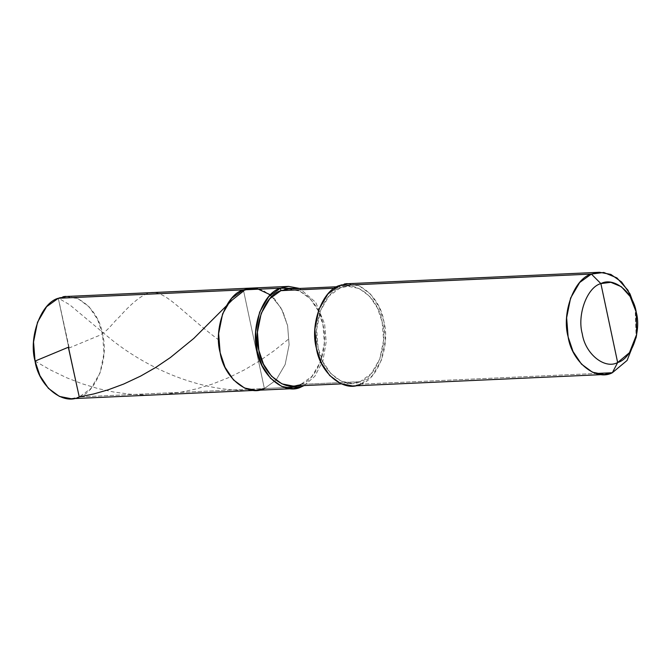 <?xml version="1.0" encoding="UTF-8"?>
<svg xmlns="http://www.w3.org/2000/svg" width="671" height="671" viewBox="0 0 671 671"><rect width="100%" height="100%" fill="white"/><g stroke="black" fill="none" stroke-linecap="round" stroke-linejoin="round"><path stroke-width="0.5" stroke-dasharray="3.35 2.52" d="M66.454 296.481L78.163 298.788L89.193 306.899L97.63 319.53L102.52 334.108L104.005 353.214L100.046 372.942L90.946 388.501L79.262 396.93L264.366 388.534L276.049 380.105L285.15 364.546L289.109 344.81L287.616 325.703L281.417 308.551L270.413 294.854L281.417 308.551L287.616 325.703L289.109 344.81L285.15 364.546L276.049 380.105L264.366 388.534L243.388 289.864L264.366 388.534L79.262 396.93L58.293 298.268L79.262 396.93L71.101 398.717M79.262 396.93C96.423 392.468 109.214 357.911 102.52 334.108C98.838 309.096 74.515 289.386 58.293 298.268M264.366 388.534L284.923 387.595L264.366 388.534L276.049 380.105L285.15 364.546L289.109 344.81L287.616 325.703L282.726 311.126L274.288 298.494L263.267 290.384L251.558 288.077L263.267 290.384L274.288 298.494L282.726 311.126L287.616 325.703L289.109 344.81L285.15 364.546L276.049 380.105L264.366 388.534L243.388 289.864L264.366 388.534L256.196 390.321M288.689 288.949L299.811 291.147L310.287 298.847L318.306 310.849L322.944 324.705L324.361 342.856L320.604 361.594L311.956 376.372L300.86 384.382L360.092 381.698L360.612 384.164L595.89 373.479L360.612 384.164L360.092 381.698C344.676 390.128 321.577 371.407 318.079 347.645C311.713 325.024 323.867 292.204 340.163 287.96L334.485 288.22L340.163 287.96L329.067 295.97L320.419 310.748L316.662 329.495L318.079 347.645L322.726 361.493L330.736 373.495L341.212 381.195L352.334 383.393L360.092 381.698L300.86 384.382L301.145 385.716L300.86 384.382L293.101 386.077M340.163 287.96L339.643 285.494L340.163 287.96C355.58 279.522 378.687 298.251 382.176 322.013C388.543 344.626 376.397 377.446 360.092 381.698L371.189 373.688L379.836 358.91L383.594 340.163L382.176 322.013L377.538 308.165L369.52 296.163L359.044 288.463L347.922 286.265L340.163 287.96M347.804 283.707L359.513 286.022L370.543 294.124L378.981 306.756L383.862 321.342L385.355 340.449L381.396 360.176L372.296 375.735L360.612 384.164L352.451 385.951M304.106 385.582L314.892 376.23L322.91 360.738L326.173 341.984L324.638 324.026L315.731 302.395L299.702 288.455L315.731 302.395L324.638 324.026L326.173 341.984L322.91 360.738L314.892 376.23L304.106 385.582M300.86 384.382C317.165 380.138 329.31 347.318 322.944 324.705C319.455 300.944 296.347 282.214 280.939 290.652M360.612 384.164C377.773 379.694 390.564 345.146 383.862 321.342C380.189 296.33 355.865 276.611 339.643 285.494M634.724 306.278L635.605 309.91L636.142 337.479L635.143 307.914M68.887 348.09L97.027 336.389C107.008 332.816 112.627 322.734 119.111 317.207C130.635 304.181 140.18 296.23 147.754 293.361C163.573 287.322 180.424 311.369 217.958 339.35M69.113 347.461L60.063 306.295C59.719 303.737 57.513 297.245 58.998 298.52L69.633 304.735L109.583 338.1C143.401 365.77 197.979 392.988 254.569 390.371M35.043 361.09L50.266 369.855L66.681 377.748L82.03 383.728L98.058 388.593L113.5 391.973L130.417 394.238L147.536 395.034L163.548 394.405L180.558 392.267L196.158 388.945L212.405 384.064L229.037 377.479L244.798 369.679L259.543 360.906L273.986 350.832L288.572 339.098M243.623 290.962L247.976 288.949L251.96 288.077M341.329 383.887L352.334 383.393M336.917 286.76L347.922 286.265"/><path stroke-width="1.01" d="M264.366 388.534C248.144 397.408 223.82 377.698 220.138 352.686C213.445 328.882 226.228 294.334 243.388 289.864L280.411 288.186L243.388 289.864L251.558 288.077L243.388 289.864L231.705 298.293L222.604 313.852L218.645 333.579L220.138 352.686L225.028 367.263L233.466 379.895L244.487 388.006L256.196 390.321L71.101 398.717L59.392 396.41L48.362 388.299L39.933 375.668L35.043 361.09L33.55 341.984L37.509 322.256L46.609 306.697L58.293 298.268L243.388 289.864L256.599 288.371L270.413 294.854L256.599 288.371L243.388 289.864L231.705 298.293L222.604 313.852L218.645 333.579L220.138 352.686L225.028 367.263L233.466 379.895L244.487 388.006L256.196 390.321L264.366 388.534C248.144 397.408 223.82 377.698 220.138 352.686C213.445 328.882 226.228 294.334 243.388 289.864L58.293 298.268C41.132 302.738 28.341 337.287 35.043 361.09C38.725 386.102 63.04 405.812 79.262 396.93M58.293 298.268L66.454 296.481L288.58 286.4L280.411 288.186L268.727 296.616L259.627 312.174L255.668 331.902L257.161 351.008L262.051 365.586L270.48 378.218L281.51 386.328L293.219 388.635L301.38 386.848L284.923 387.595L301.38 386.848C285.158 395.731 260.843 376.02 257.161 351.008C250.459 327.205 263.25 292.648 280.411 288.186L280.939 290.652C264.634 294.896 252.489 327.716 258.847 350.329C262.344 374.091 285.443 392.82 300.86 384.382M600.88 283.598C613.856 276.494 633.315 292.262 636.259 312.275C641.61 331.315 631.386 358.96 617.655 362.533L600.88 283.598C587.15 287.171 576.917 314.808 582.277 333.856C585.221 353.869 604.68 369.637 617.655 362.533L612.346 372.732L595.89 373.479L612.346 372.732C596.125 381.614 571.809 361.904 568.127 336.892C561.426 313.089 574.217 278.532 591.377 274.07L579.694 282.499L570.593 298.058L566.634 317.786L568.127 336.892L573.017 351.47L581.447 364.101L592.476 372.212L604.185 374.519L612.346 372.732L627.091 360.444L636.142 337.463L627.083 360.453L612.346 372.732L617.655 362.533C604.68 369.637 585.221 353.869 582.277 333.856C576.917 314.808 587.15 287.171 600.88 283.598L617.655 362.533L629.44 352.703L636.687 334.326L636.259 312.275L630.128 296.515L621.329 286.685L610.82 282.315L600.88 283.598L591.377 274.07L600.88 283.598M301.145 385.716L301.38 386.848L304.106 385.582L301.38 386.848L301.145 385.716M341.329 383.887L293.101 386.077L281.979 383.887L271.503 376.179L263.493 364.185L258.847 350.329L257.429 332.179L261.187 313.441L269.834 298.654L280.939 290.652L334.485 288.22L280.939 290.652L280.411 288.186L299.702 288.455L288.58 286.4M604.185 374.519L352.451 385.951L340.742 383.636L329.713 375.525L321.283 362.894L316.393 348.316L314.9 329.209L318.859 309.482L327.96 293.923L339.643 285.494C322.483 289.964 309.692 324.512 316.393 348.316C320.067 373.328 344.391 393.038 360.612 384.164M339.643 285.494L591.377 274.07L339.643 285.494L347.804 283.707L599.538 272.283L591.377 274.07L603.808 272.46L616.943 277.928L627.939 290.216L635.554 309.365M280.939 290.652L288.689 288.949L336.917 286.76M635.143 307.914L630.01 293.906L621.589 281.979L610.853 274.414L599.538 272.283M68.668 347.108L35.043 361.09M68.442 347.737L79.262 396.93L93.772 393.936L107.93 389.893L123.707 384.038L140.7 376.054L155.68 367.473L170.392 357.534L193.818 338.402L232.51 299.752L243.623 290.962M256.196 390.321L293.219 388.635M636.142 337.479L636.687 334.326"/></g></svg>
